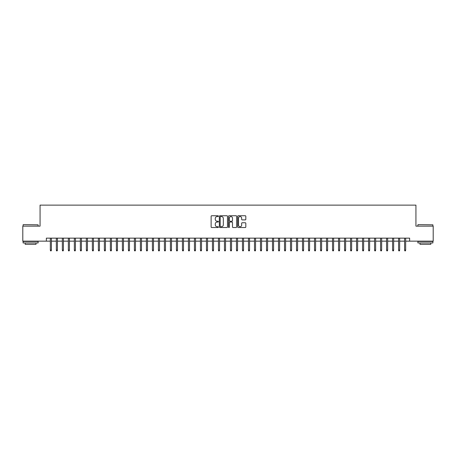 <?xml version="1.0" encoding="UTF-8"?>
<svg xmlns="http://www.w3.org/2000/svg" width="456" height="456" viewBox="0 0 456 456"><rect width="100%" height="100%" fill="white"/><g stroke="black" fill="none" stroke-linecap="round" stroke-linejoin="round"><path stroke-width="0.68" d="M218.395 216.155A0.41 0.41 0 0 0 217.979 215.739L211.721 215.739A0.587 0.587 0 0 0 211.128 216.332L211.128 226.94A0.587 0.587 0 0 0 211.721 227.527L217.979 227.527A0.41 0.41 0 0 0 218.395 227.116A0.41 0.41 0 0 0 217.979 226.706L217.17 226.706A1.887 1.887 0 0 1 215.283 224.819L215.283 223.936A1.887 1.887 0 0 1 217.17 222.049L217.979 222.049A0.41 0.41 0 0 0 218.395 221.633A0.41 0.41 0 0 0 217.979 221.223L217.17 221.223A1.887 1.887 0 0 1 215.283 219.336L215.283 218.452A1.887 1.887 0 0 1 217.17 216.566L217.979 216.566A0.41 0.41 0 0 0 218.395 216.155M245.225 219.895A0.587 0.587 0 0 0 245.812 219.307L245.812 216.332A0.587 0.587 0 0 0 245.225 215.739L238.271 215.739A0.587 0.587 0 0 0 237.679 216.332L237.679 226.94A0.587 0.587 0 0 0 238.271 227.527L245.225 227.527A0.587 0.587 0 0 0 245.812 226.94L245.812 223.343A0.587 0.587 0 0 0 245.225 222.756L242.25 222.756A0.587 0.587 0 0 0 241.657 223.343L241.657 225.127A1.579 1.579 0 0 1 240.084 226.706A1.579 1.579 0 0 1 238.505 225.127L238.505 218.145A1.579 1.579 0 0 1 240.084 216.566A1.579 1.579 0 0 1 241.657 218.145L241.657 219.307A0.587 0.587 0 0 0 242.25 219.895L245.225 219.895M46.369 241.15L22.8 241.15L22.8 226.136L40.065 226.136L40.065 205.126L415.935 205.126L415.935 226.136L433.2 226.136L433.2 241.15L409.63 241.15L409.63 238.146L46.369 238.146L46.369 241.15L50.331 241.15M227.487 216.332A0.587 0.587 0 0 0 226.894 215.739L219.94 215.739A0.587 0.587 0 0 0 219.353 216.332L219.353 226.94A0.587 0.587 0 0 0 219.94 227.527L226.894 227.527A0.587 0.587 0 0 0 227.487 226.94L227.487 216.332M229.106 215.739L236.06 215.739A0.587 0.587 0 0 1 236.647 216.332L236.647 226.94A0.587 0.587 0 0 1 236.06 227.527L233.084 227.527A0.587 0.587 0 0 1 232.492 226.94L232.492 222.636A0.587 0.587 0 0 0 231.904 222.049L229.932 222.049A0.587 0.587 0 0 0 229.339 222.636L229.339 227.116A0.41 0.41 0 0 1 228.929 227.527A0.41 0.41 0 0 1 228.513 227.116L228.513 216.332A0.587 0.587 0 0 1 229.106 215.739M51.408 241.15L56.333 241.15M57.416 241.15L62.341 241.15M63.418 241.15L68.343 241.15M69.426 241.15L74.345 241.15M75.428 241.15L80.353 241.15M81.43 241.15L86.355 241.15M87.438 241.15L92.363 241.15M93.44 241.15L98.365 241.15M99.448 241.15L104.367 241.15M105.45 241.15L110.375 241.15M111.452 241.15L116.377 241.15M117.46 241.15L122.385 241.15M123.462 241.15L128.387 241.15M129.47 241.15L134.389 241.15M135.472 241.15L140.397 241.15M141.474 241.15L146.399 241.15M147.482 241.15L152.407 241.15M153.484 241.15L158.409 241.15M159.492 241.15L164.411 241.15M165.494 241.15L170.419 241.15M171.496 241.15L176.421 241.15M177.504 241.15L182.428 241.15M183.506 241.15L188.431 241.15M189.514 241.15L194.433 241.15M195.516 241.15L200.44 241.15M201.518 241.15L206.443 241.15M207.526 241.15L212.45 241.15M213.528 241.15L218.452 241.15M219.535 241.15L224.455 241.15M225.538 241.15L230.462 241.15M231.545 241.15L236.464 241.15M237.547 241.15L242.472 241.15M243.55 241.15L248.474 241.15M249.557 241.15L254.482 241.15M255.559 241.15L260.484 241.15M261.567 241.15L266.486 241.15M267.569 241.15L272.494 241.15M273.571 241.15L278.496 241.15M279.579 241.15L284.504 241.15M285.581 241.15L290.506 241.15M291.589 241.15L296.508 241.15M297.591 241.15L302.516 241.15M303.593 241.15L308.518 241.15M309.601 241.15L314.526 241.15M315.603 241.15L320.528 241.15M321.611 241.15L326.53 241.15M327.613 241.15L332.538 241.15M333.615 241.15L338.54 241.15M339.623 241.15L344.548 241.15M345.625 241.15L350.55 241.15M351.633 241.15L356.552 241.15M357.635 241.15L362.56 241.15M363.637 241.15L368.562 241.15M369.645 241.15L374.57 241.15M375.647 241.15L380.572 241.15M381.655 241.15L386.574 241.15M387.657 241.15L392.582 241.15M393.659 241.15L398.584 241.15M399.667 241.15L404.592 241.15M405.669 241.15L409.63 241.15M220.59 216.566A0.41 0.41 0 0 0 220.174 216.982L220.174 226.29A0.41 0.41 0 0 0 220.59 226.706L221.445 226.706A1.887 1.887 0 0 0 223.332 224.819L223.332 218.452A1.887 1.887 0 0 0 221.445 216.566L220.59 216.566M232.492 218.173A1.579 1.579 0 0 0 230.918 216.594A1.579 1.579 0 0 0 229.339 218.173L229.339 220.636A0.587 0.587 0 0 0 229.932 221.223L231.904 221.223A0.587 0.587 0 0 0 232.492 220.636L232.492 218.173M50.331 250.099L50.57 250.874L51.169 250.874L51.408 250.099L50.331 250.099L50.331 238.146M51.408 250.099L51.408 238.146M23.279 224.637L38.11 224.819L23.279 224.637M30.603 242.951L23.102 242.951L23.102 241.452L38.11 241.452L38.11 242.951L30.603 242.951M36.007 242.951L36.007 244.33L25.2 244.33L25.2 242.951M418.066 224.637L432.898 224.819L418.066 224.637M425.397 242.951L417.89 242.951L417.89 241.452L432.898 241.452L432.898 242.951L425.397 242.951M430.8 242.951L430.8 244.33L419.993 244.33L419.993 242.951M56.333 250.099L56.572 250.874L57.177 250.874L57.416 250.099L56.333 250.099L56.333 238.146M57.416 250.099L57.416 238.146M62.341 250.099L62.58 250.874L63.179 250.874L63.418 250.099L62.341 250.099L62.341 238.146M63.418 250.099L63.418 238.146M68.343 250.099L68.582 250.874L69.187 250.874L69.426 250.099L68.343 250.099L68.343 238.146M69.426 250.099L69.426 238.146M74.345 250.099L74.59 250.874L75.189 250.874L75.428 250.099L74.345 250.099L74.345 238.146M75.428 250.099L75.428 238.146M80.353 250.099L80.592 250.874L81.191 250.874L81.43 250.099L80.353 250.099L80.353 238.146M81.43 250.099L81.43 238.146M86.355 250.099L86.594 250.874L87.199 250.874L87.438 250.099L86.355 250.099L86.355 238.146M87.438 250.099L87.438 238.146M92.363 250.099L92.602 250.874L93.201 250.874L93.44 250.099L92.363 250.099L92.363 238.146M93.44 250.099L93.44 238.146M98.365 250.099L98.604 250.874L99.209 250.874L99.448 250.099L98.365 250.099L98.365 238.146M99.448 250.099L99.448 238.146M104.367 250.099L104.612 250.874L105.211 250.874L105.45 250.099L104.367 250.099L104.367 238.146M105.45 250.099L105.45 238.146M110.375 250.099L110.614 250.874L111.213 250.874L111.452 250.099L110.375 250.099L110.375 238.146M111.452 250.099L111.452 238.146M116.377 250.099L116.616 250.874L117.22 250.874L117.46 250.099L116.377 250.099L116.377 238.146M117.46 250.099L117.46 238.146M122.385 250.099L122.624 250.874L123.223 250.874L123.462 250.099L122.385 250.099L122.385 238.146M123.462 250.099L123.462 238.146M128.387 250.099L128.626 250.874L129.23 250.874L129.47 250.099L128.387 250.099L128.387 238.146M129.47 250.099L129.47 238.146M134.389 250.099L134.634 250.874L135.232 250.874L135.472 250.099L134.389 250.099L134.389 238.146M135.472 250.099L135.472 238.146M140.397 250.099L140.636 250.874L141.235 250.874L141.474 250.099L140.397 250.099L140.397 238.146M141.474 250.099L141.474 238.146M146.399 250.099L146.638 250.874L147.242 250.874L147.482 250.099L146.399 250.099L146.399 238.146M147.482 250.099L147.482 238.146M152.407 250.099L152.646 250.874L153.244 250.874L153.484 250.099L152.407 250.099L152.407 238.146M153.484 250.099L153.484 238.146M158.409 250.099L158.648 250.874L159.252 250.874L159.492 250.099L158.409 250.099L158.409 238.146M159.492 250.099L159.492 238.146M164.411 250.099L164.656 250.874L165.254 250.874L165.494 250.099L164.411 250.099L164.411 238.146M165.494 250.099L165.494 238.146M170.419 250.099L170.658 250.874L171.256 250.874L171.496 250.099L170.419 250.099L170.419 238.146M171.496 250.099L171.496 238.146M176.421 250.099L176.66 250.874L177.264 250.874L177.504 250.099L176.421 250.099L176.421 238.146M177.504 250.099L177.504 238.146M182.428 250.099L182.668 250.874L183.266 250.874L183.506 250.099L182.428 250.099L182.428 238.146M183.506 250.099L183.506 238.146M188.431 250.099L188.67 250.874L189.274 250.874L189.514 250.099L188.431 250.099L188.431 238.146M189.514 250.099L189.514 238.146M194.433 250.099L194.678 250.874L195.276 250.874L195.516 250.099L194.433 250.099L194.433 238.146M195.516 250.099L195.516 238.146M200.44 250.099L200.68 250.874L201.278 250.874L201.518 250.099L200.44 250.099L200.44 238.146M201.518 250.099L201.518 238.146M206.443 250.099L206.682 250.874L207.286 250.874L207.526 250.099L206.443 250.099L206.443 238.146M207.526 250.099L207.526 238.146M212.45 250.099L212.69 250.874L213.288 250.874L213.528 250.099L212.45 250.099L212.45 238.146M213.528 250.099L213.528 238.146M218.452 250.099L218.692 250.874L219.296 250.874L219.535 250.099L218.452 250.099L218.452 238.146M219.535 250.099L219.535 238.146M224.455 250.099L224.7 250.874L225.298 250.874L225.538 250.099L224.455 250.099L224.455 238.146M225.538 250.099L225.538 238.146M230.462 250.099L230.702 250.874L231.3 250.874L231.545 250.099L230.462 250.099L230.462 238.146M231.545 250.099L231.545 238.146M236.464 250.099L236.704 250.874L237.308 250.874L237.547 250.099L236.464 250.099L236.464 238.146M237.547 250.099L237.547 238.146M242.472 250.099L242.712 250.874L243.31 250.874L243.55 250.099L242.472 250.099L242.472 238.146M243.55 250.099L243.55 238.146M248.474 250.099L248.714 250.874L249.318 250.874L249.557 250.099L248.474 250.099L248.474 238.146M249.557 250.099L249.557 238.146M254.482 250.099L254.722 250.874L255.32 250.874L255.559 250.099L254.482 250.099L254.482 238.146M255.559 250.099L255.559 238.146M260.484 250.099L260.724 250.874L261.322 250.874L261.567 250.099L260.484 250.099L260.484 238.146M261.567 250.099L261.567 238.146M266.486 250.099L266.726 250.874L267.33 250.874L267.569 250.099L266.486 250.099L266.486 238.146M267.569 250.099L267.569 238.146M272.494 250.099L272.734 250.874L273.332 250.874L273.571 250.099L272.494 250.099L272.494 238.146M273.571 250.099L273.571 238.146M278.496 250.099L278.736 250.874L279.34 250.874L279.579 250.099L278.496 250.099L278.496 238.146M279.579 250.099L279.579 238.146M284.504 250.099L284.743 250.874L285.342 250.874L285.581 250.099L284.504 250.099L284.504 238.146M285.581 250.099L285.581 238.146M290.506 250.099L290.746 250.874L291.344 250.874L291.589 250.099L290.506 250.099L290.506 238.146M291.589 250.099L291.589 238.146M296.508 250.099L296.748 250.874L297.352 250.874L297.591 250.099L296.508 250.099L296.508 238.146M297.591 250.099L297.591 238.146M302.516 250.099L302.755 250.874L303.354 250.874L303.593 250.099L302.516 250.099L302.516 238.146M303.593 250.099L303.593 238.146M308.518 250.099L308.758 250.874L309.362 250.874L309.601 250.099L308.518 250.099L308.518 238.146M309.601 250.099L309.601 238.146M314.526 250.099L314.765 250.874L315.364 250.874L315.603 250.099L314.526 250.099L314.526 238.146M315.603 250.099L315.603 238.146M320.528 250.099L320.767 250.874L321.366 250.874L321.611 250.099L320.528 250.099L320.528 238.146M321.611 250.099L321.611 238.146M326.53 250.099L326.77 250.874L327.374 250.874L327.613 250.099L326.53 250.099L326.53 238.146M327.613 250.099L327.613 238.146M332.538 250.099L332.777 250.874L333.376 250.874L333.615 250.099L332.538 250.099L332.538 238.146M333.615 250.099L333.615 238.146M338.54 250.099L338.779 250.874L339.384 250.874L339.623 250.099L338.54 250.099L338.54 238.146M339.623 250.099L339.623 238.146M344.548 250.099L344.787 250.874L345.386 250.874L345.625 250.099L344.548 250.099L344.548 238.146M345.625 250.099L345.625 238.146M350.55 250.099L350.789 250.874L351.388 250.874L351.633 250.099L350.55 250.099L350.55 238.146M351.633 250.099L351.633 238.146M356.552 250.099L356.791 250.874L357.396 250.874L357.635 250.099L356.552 250.099L356.552 238.146M357.635 250.099L357.635 238.146M362.56 250.099L362.799 250.874L363.398 250.874L363.637 250.099L362.56 250.099L362.56 238.146M363.637 250.099L363.637 238.146M368.562 250.099L368.801 250.874L369.406 250.874L369.645 250.099L368.562 250.099L368.562 238.146M369.645 250.099L369.645 238.146M374.57 250.099L374.809 250.874L375.408 250.874L375.647 250.099L374.57 250.099L374.57 238.146M375.647 250.099L375.647 238.146M380.572 250.099L380.811 250.874L381.41 250.874L381.655 250.099L380.572 250.099L380.572 238.146M381.655 250.099L381.655 238.146M386.574 250.099L386.813 250.874L387.418 250.874L387.657 250.099L386.574 250.099L386.574 238.146M387.657 250.099L387.657 238.146M392.582 250.099L392.821 250.874L393.42 250.874L393.659 250.099L392.582 250.099L392.582 238.146M393.659 250.099L393.659 238.146M398.584 250.099L398.823 250.874L399.427 250.874L399.667 250.099L398.584 250.099L398.584 238.146M399.667 250.099L399.667 238.146M404.592 250.099L404.831 250.874L405.43 250.874L405.669 250.099L404.592 250.099L404.592 238.146M405.669 250.099L405.669 238.146M23.102 226.136L23.102 224.819M26.522 241.452L26.522 241.15M34.69 241.452L34.69 241.15M38.11 226.136L38.11 224.819M417.89 226.136L417.89 224.819M421.31 241.452L421.31 241.15M429.478 241.452L429.478 241.15M432.898 226.136L432.898 224.819"/></g></svg>
